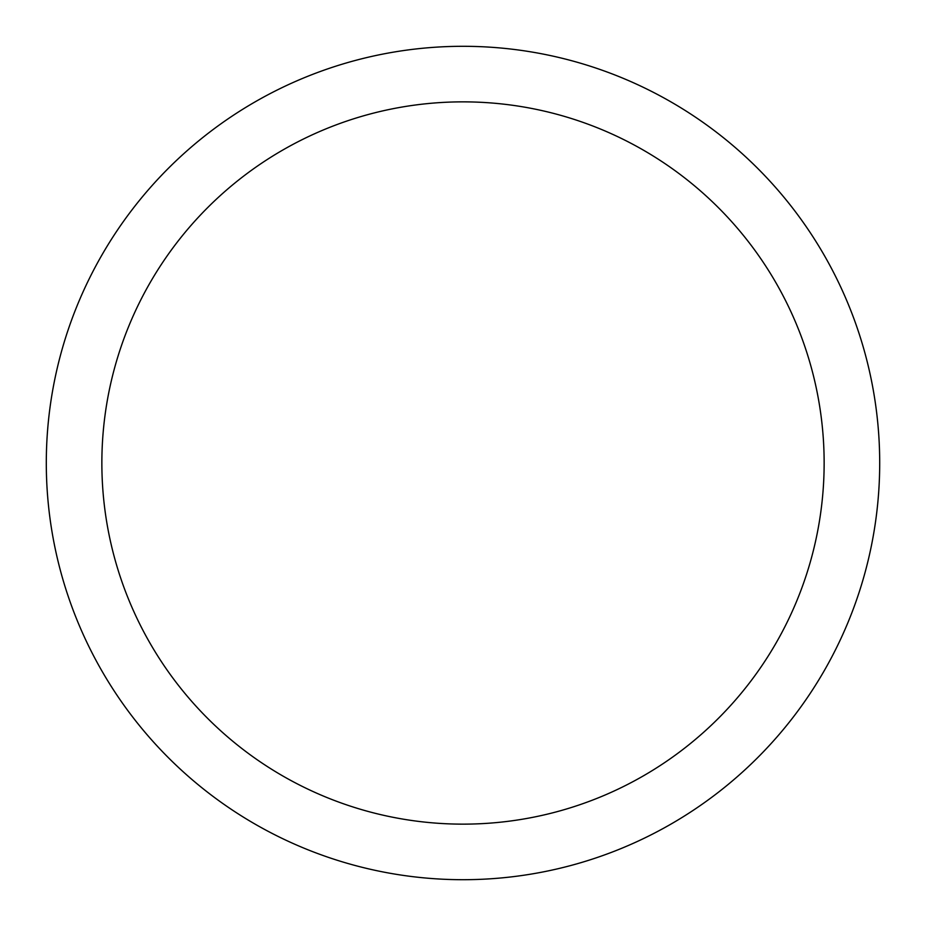 <?xml version="1.0" encoding="UTF-8"?>
<svg xmlns="http://www.w3.org/2000/svg" width="926" height="926" viewBox="0 0 926 926"><rect width="100%" height="100%" fill="white"/><g stroke="black" fill="none" stroke-linecap="round" stroke-linejoin="round"><path stroke-width="1.39" d="M101.86 463A361.14 361.14 0 0 0 643.57 775.757A361.14 361.14 0 0 0 643.57 150.244A361.14 361.14 0 0 0 101.86 463M46.3 463A416.7 416.7 0 0 1 463 46.3A416.7 416.7 0 0 1 879.7 463A416.7 416.7 0 0 1 463 879.7A416.7 416.7 0 0 1 46.3 463"/></g></svg>
